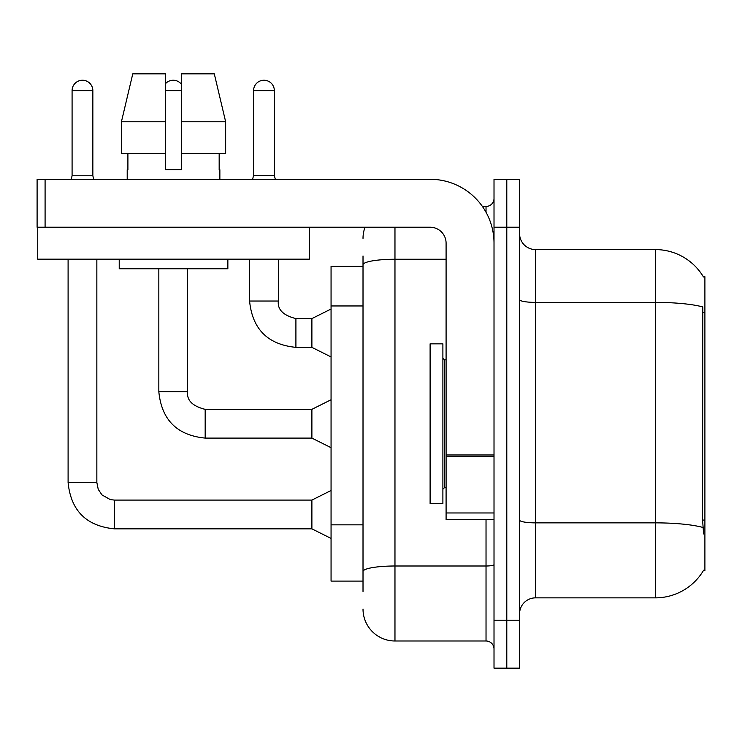 <?xml version="1.0" encoding="UTF-8"?>
<svg xmlns="http://www.w3.org/2000/svg" width="742" height="742" viewBox="0 0 742 742"><rect width="100%" height="100%" fill="white"/><g stroke="black" fill="none" stroke-linecap="round" stroke-linejoin="round"><path stroke-width="1.11" d="M703.444 276.942A55.919 55.919 0 0 0 655.371 249.581A55.919 55.919 0 0 1 703.444 276.942L704.9 276.738L704.9 570.7L703.333 570.7L703.611 570.227A55.919 55.919 0 0 1 655.371 597.857A55.919 55.919 0 0 0 703.333 570.7M363.014 266.359L331.062 266.359L331.062 581.088L363.014 581.088M519.576 613.838A15.972 15.972 0 0 1 535.557 597.857L655.371 597.857L655.371 249.581A55.919 55.919 0 0 1 703.333 276.738A55.919 55.919 0 0 0 655.371 249.581L535.557 249.581A15.972 15.972 0 0 1 519.576 233.609A15.972 15.972 0 0 0 535.557 249.581L535.557 597.857M506.795 620.229L506.795 668.152L519.576 668.152L519.576 620.229L506.795 620.229L506.795 668.152L494.014 668.152L494.014 620.229L506.795 620.229L506.795 227.219L506.795 620.229M494.014 620.229L494.014 179.286L506.795 179.286L506.795 227.219L506.795 179.286L519.576 179.286L519.576 620.229M703.611 533.952L702.581 520.077L702.813 306.956A55.919 9.711 180 0 0 655.371 302.393L535.557 302.393A15.972 2.773 0 0 1 519.576 299.62M363.014 591.467L363.014 255.971M394.967 227.219L394.967 640.995L486.029 640.995L486.029 519.576M482.393 206.443L486.029 206.443A7.986 7.986 0 0 0 494.014 198.457M494.014 648.981A7.986 7.986 0 0 0 486.029 640.995M363.014 238.395A31.952 31.952 0 0 1 365.036 227.219M394.967 640.995A31.952 31.952 0 0 1 363.014 609.043M274.345 175.455L253.578 175.455L253.578 90.617A10.388 10.388 0 0 1 263.957 80.238A10.388 10.388 0 0 1 274.345 90.617L274.345 175.455L275.301 179.286M331.062 356.939L311.89 347.358L311.89 318.596L331.062 309.015M249.581 259.171L249.581 301.029L278.343 301.029L278.343 259.171M430.11 423.719L430.11 503.605L442.891 503.605L442.891 343.843L430.11 343.843L430.11 423.719M494.014 519.576L446.09 519.576L446.09 454.976L494.014 454.976M494.014 243.19A63.905 63.905 0 0 0 430.11 179.286L45.086 179.286L45.086 227.219L430.11 227.219A15.972 15.972 0 0 1 446.09 243.19L446.09 454.976M37.74 227.219L37.74 259.171L309.331 259.171L309.331 227.219L37.1 227.219L37.1 179.286L45.086 179.286M225.651 153.724L225.651 121.771L214.299 73.848L225.651 121.771L225.651 153.724L181.521 153.724L181.521 73.848L214.299 73.848L225.651 121.771L181.521 121.771M165.549 121.771L121.419 121.771L132.772 73.848L121.419 121.771L132.772 73.848L165.549 73.848L165.549 169.705L181.521 169.705L181.521 153.724M127.207 169.705L127.902 169.705L127.207 169.705L127.207 179.286M219.864 169.705L219.168 169.705L219.864 169.705L219.864 179.286M219.168 153.724L219.168 169.705M181.521 169.705L165.549 169.705M127.902 169.705L127.902 153.724M119.221 259.171L119.221 268.752L227.859 268.752L227.859 259.171M165.549 153.724L121.419 153.724L121.419 121.771M92.852 175.771L72.085 175.771L72.085 90.617A10.388 10.388 0 0 1 82.473 80.238A10.388 10.388 0 0 1 92.852 90.617L92.852 175.771L93.733 179.286M331.062 538.432L311.89 528.842L311.89 500.089L331.062 490.499M68.097 259.171L68.097 482.513L96.85 482.513L96.85 259.171M165.549 83.614A10.388 10.388 0 0 1 181.521 84.393M331.062 447.686L311.89 438.095L311.89 409.343L331.062 399.752M158.834 268.752L158.834 391.767L187.596 391.767L187.596 268.752M704.9 520.077L702.581 520.077M704.9 312.382L702.581 312.382M363.014 305.964L331.062 305.964M363.014 524.835L331.062 524.835M702.98 527.479A55.919 9.711 180 0 0 655.371 522.86L535.557 522.86A15.972 2.773 0 0 1 519.576 520.086M519.576 227.219L494.014 227.219M494.014 564.606A7.986 1.391 0 0 1 486.029 565.998L394.967 565.998A31.952 5.546 180 0 0 363.014 571.544M363.014 264.801A31.952 5.546 180 0 1 394.967 259.255L446.09 259.255M486.029 212.258L486.029 206.443M311.89 347.358L295.91 347.358C267.806 344.576 252.363 329.133 249.581 301.029C252.363 329.133 267.806 344.576 295.91 347.358C267.806 344.576 252.363 329.133 249.581 301.029C252.363 329.133 267.806 344.576 295.91 347.358C267.806 344.576 252.363 329.133 249.581 301.029C252.363 329.133 267.806 344.576 295.91 347.358C267.806 344.576 252.363 329.133 249.581 301.029C252.363 329.133 267.806 344.576 295.91 347.358C267.806 344.576 252.363 329.133 249.581 301.029C252.363 329.133 267.806 344.576 295.91 347.358C267.806 344.576 252.363 329.133 249.581 301.029C252.363 329.133 267.806 344.576 295.91 347.358C267.806 344.576 252.363 329.133 249.581 301.029C252.363 329.133 267.806 344.576 295.91 347.358C267.806 344.576 252.363 329.133 249.581 301.029C252.363 329.133 267.806 344.576 295.91 347.358L295.91 318.624M253.578 90.617L274.345 90.617M442.891 358.219L444.486 359.814L444.486 487.624L446.09 487.624M494.014 456.358L446.09 456.358M446.09 512.972L494.014 512.972M311.89 528.842L114.426 528.842C86.313 526.069 70.87 510.626 68.097 482.513C70.87 510.626 86.313 526.069 114.426 528.842C86.313 526.069 70.87 510.626 68.097 482.513C70.87 510.626 86.313 526.069 114.426 528.842C86.313 526.069 70.87 510.626 68.097 482.513C70.87 510.626 86.313 526.069 114.426 528.842C86.313 526.069 70.87 510.626 68.097 482.513C70.87 510.626 86.313 526.069 114.426 528.842C86.313 526.069 70.87 510.626 68.097 482.513C70.87 510.626 86.313 526.069 114.426 528.842C86.313 526.069 70.87 510.626 68.097 482.513C70.87 510.626 86.313 526.069 114.426 528.842C86.313 526.069 70.87 510.626 68.097 482.513C70.87 510.626 86.313 526.069 114.426 528.842C86.313 526.069 70.87 510.626 68.097 482.513C70.87 510.626 86.313 526.069 114.426 528.842L114.426 500.089L110.308 499.598L101.997 494.942L98.241 489.368L96.85 482.513M72.085 90.617L92.852 90.617M311.89 438.095L205.172 438.095C177.06 435.322 161.617 419.879 158.834 391.767C161.617 419.879 177.06 435.322 205.172 438.095C177.06 435.322 161.617 419.879 158.834 391.767C161.617 419.879 177.06 435.322 205.172 438.095C177.06 435.322 161.617 419.879 158.834 391.767C161.617 419.879 177.06 435.322 205.172 438.095C177.06 435.322 161.617 419.879 158.834 391.767C161.617 419.879 177.06 435.322 205.172 438.095C177.06 435.322 161.617 419.879 158.834 391.767C161.617 419.879 177.06 435.322 205.172 438.095C177.06 435.322 161.617 419.879 158.834 391.767C161.617 419.879 177.06 435.322 205.172 438.095C177.06 435.322 161.617 419.879 158.834 391.767C161.617 419.879 177.06 435.322 205.172 438.095C177.06 435.322 161.617 419.879 158.834 391.767C161.617 419.879 177.06 435.322 205.172 438.095L205.172 409.371C192.484 406.152 186.632 400.29 187.596 391.767C186.632 400.29 192.484 406.152 205.172 409.343C192.484 406.152 186.632 400.29 187.596 391.767C186.632 400.29 192.484 406.152 205.172 409.343C192.484 406.152 186.632 400.29 187.596 391.767C186.632 400.29 192.484 406.152 205.172 409.343C192.484 406.152 186.632 400.29 187.596 391.767C186.632 400.29 192.484 406.152 205.172 409.343C192.484 406.152 186.632 400.29 187.596 391.767C186.632 400.29 192.484 406.152 205.172 409.343C192.484 406.152 186.632 400.29 187.596 391.767C186.632 400.29 192.484 406.152 205.172 409.343C192.484 406.152 186.632 400.29 187.596 391.767C186.632 400.29 192.484 406.152 205.172 409.343C192.484 406.152 186.632 400.29 187.596 391.767C186.632 400.29 192.484 406.152 205.172 409.343L311.89 409.343M165.549 90.617L181.521 90.617M278.343 301.029C277.369 309.544 283.231 315.406 295.91 318.596C283.231 315.406 277.369 309.544 278.343 301.029C277.369 309.544 283.231 315.406 295.91 318.596C283.231 315.406 277.369 309.544 278.343 301.029C277.369 309.544 283.231 315.406 295.91 318.596C283.231 315.406 277.369 309.544 278.343 301.029C277.369 309.544 283.231 315.406 295.91 318.596C283.231 315.406 277.369 309.544 278.343 301.029C277.369 309.544 283.231 315.406 295.91 318.596C283.231 315.406 277.369 309.544 278.343 301.029C277.369 309.544 283.231 315.406 295.91 318.596C283.231 315.406 277.369 309.544 278.343 301.029C277.369 309.544 283.231 315.406 295.91 318.596C283.231 315.406 277.369 309.544 278.343 301.029C277.369 309.544 283.231 315.406 295.91 318.596C283.231 315.406 277.369 309.544 278.343 301.029C277.369 309.544 283.231 315.406 295.91 318.596L311.89 318.596M249.581 301.029C252.363 329.133 267.806 344.576 295.91 347.358M253.578 175.455L252.614 179.286M444.486 359.814L446.09 359.814M444.486 487.624L442.891 489.219M311.89 500.089L114.426 500.089M68.097 482.513C70.87 510.626 86.313 526.069 114.426 528.842M72.085 175.771L71.213 179.286"/></g></svg>
